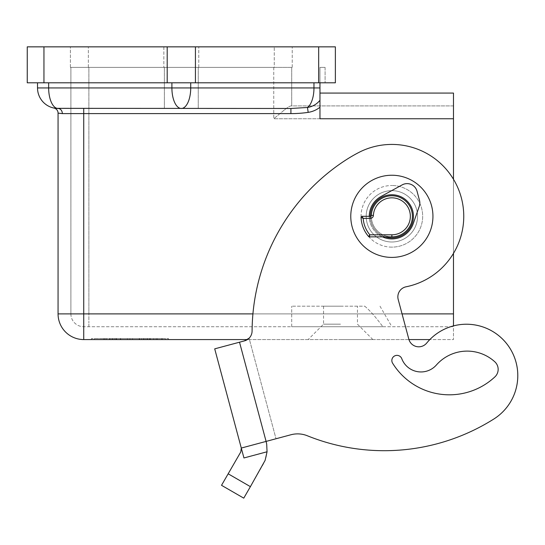 <?xml version="1.0" encoding="UTF-8"?>
<svg xmlns="http://www.w3.org/2000/svg" width="545" height="545" viewBox="0 0 545 545"><rect width="100%" height="100%" fill="white"/><g stroke="black" fill="none" stroke-linecap="round" stroke-linejoin="round"><path stroke-width="0.41" stroke-dasharray="2.73 2.04" d="M391.862 190.641A25.676 25.676 0 0 0 366.185 216.317A25.676 25.676 0 0 0 391.862 241.994A25.676 25.676 0 0 0 417.538 216.317A25.676 25.676 0 0 0 391.862 190.641A25.676 25.676 0 0 0 366.185 216.317A25.676 25.676 0 0 0 391.862 241.994A25.676 25.676 0 0 0 417.538 216.317A25.676 25.676 0 0 0 391.862 190.641A25.676 25.676 0 0 0 366.185 216.317A25.676 25.676 0 0 0 391.862 241.994A25.676 25.676 0 0 0 417.538 216.317A25.676 25.676 0 0 0 391.862 190.641A25.676 25.676 0 0 0 366.185 216.317A25.676 25.676 0 0 0 391.862 241.994A25.676 25.676 0 0 0 417.538 216.317A25.676 25.676 0 0 0 391.862 190.641M391.862 247.13A30.813 30.813 0 0 1 361.069 217.38A30.813 30.813 0 0 1 391.862 185.504A30.813 30.813 0 0 0 361.049 216.317A30.813 30.813 0 0 0 391.862 247.13A30.813 30.813 0 0 0 422.675 216.317A30.813 30.813 0 0 0 391.862 185.504A30.813 30.813 0 0 1 422.675 216.317A30.813 30.813 0 0 1 391.862 247.13M391.862 234.806A18.489 18.489 0 0 0 410.351 216.317A18.489 18.489 0 0 0 391.862 197.828A18.489 18.489 0 0 0 373.393 215.439A3.079 3.079 0 0 1 370.314 218.375L363.174 218.375L361.069 217.38A1.029 1.029 0 0 1 362.091 216.317L363.174 218.375A28.756 28.756 0 0 0 369.83 234.806L369.36 236.857L382.447 236.857A22.597 22.597 0 0 1 369.265 216.317L362.091 216.317L369.265 216.317A22.597 22.597 0 0 0 382.447 236.857L369.36 236.857A1.029 1.029 0 0 1 368.584 236.503A30.813 30.813 0 0 1 361.069 217.38A1.029 1.029 0 0 1 362.091 216.317L369.265 216.317A22.597 22.597 0 0 1 380.989 196.513L402.176 184.884A10.273 10.273 0 0 1 417.034 191.227L419.48 200.328A10.273 10.273 0 0 1 419.255 206.371L413.199 223.75A22.597 22.597 0 0 1 402.735 236.128A22.597 22.597 0 0 0 413.199 223.75A22.597 22.597 0 0 1 372.051 227.19A22.597 22.597 0 0 1 380.989 196.513L402.176 184.884L380.989 196.513A22.597 22.597 0 0 0 372.051 227.19A22.597 22.597 0 0 0 402.735 236.128A22.597 22.597 0 0 1 382.447 236.857L391.862 236.857A20.54 20.54 0 0 0 412.401 216.317A20.54 20.54 0 0 0 391.862 195.778A20.54 20.54 0 0 1 412.401 216.317A20.54 20.54 0 0 1 391.862 236.857A20.54 20.54 0 0 1 371.343 215.343A1.029 1.029 0 0 1 371.029 216.038A1.029 1.029 0 0 0 371.343 215.343A20.54 20.54 0 0 0 391.862 236.857A20.54 20.54 0 0 0 412.401 216.317A20.54 20.54 0 0 0 391.862 195.778A20.54 20.54 0 0 0 371.322 216.317A20.54 20.54 0 0 0 391.862 236.857L369.36 236.857A1.029 1.029 0 0 1 368.584 236.503L369.83 234.806L391.862 234.806L391.862 236.857A20.54 20.54 0 0 1 371.322 216.317A20.54 20.54 0 0 1 391.862 195.778A20.54 20.54 0 0 0 371.343 215.343A20.54 20.54 0 0 1 391.862 195.778M370.314 218.375L370.314 216.317A1.029 1.029 0 0 0 371.029 216.038A1.029 1.029 0 0 1 370.314 216.317A1.029 1.029 0 0 0 371.343 215.343L373.393 215.439M350.776 216.317A41.086 41.086 0 0 0 391.862 257.404A41.086 41.086 0 0 0 432.941 216.317A41.086 41.086 0 0 1 391.862 257.404A41.086 41.086 0 0 1 350.776 216.317A41.086 41.086 0 0 1 391.862 175.238A41.086 41.086 0 0 1 432.941 216.317A41.086 41.086 0 0 1 391.862 257.404A41.086 41.086 0 0 1 350.776 216.317A41.086 41.086 0 0 1 391.862 175.238A41.086 41.086 0 0 1 432.941 216.317A41.086 41.086 0 0 0 391.862 175.238A41.086 41.086 0 0 0 350.776 216.317M370.293 216.317A21.568 21.568 0 0 0 371.029 221.904A21.568 21.568 0 0 1 386.276 195.485A21.568 21.568 0 0 1 412.694 210.738A21.568 21.568 0 0 0 386.276 195.485A21.568 21.568 0 0 0 371.029 221.904A21.568 21.568 0 0 1 386.276 195.485A21.568 21.568 0 0 1 412.694 210.738A21.568 21.568 0 0 1 397.441 237.15A21.568 21.568 0 0 1 371.029 221.904A21.568 21.568 0 0 0 397.441 237.15A21.568 21.568 0 0 0 412.694 210.738A21.568 21.568 0 0 1 397.441 237.15A21.568 21.568 0 0 1 371.029 221.904A21.568 21.568 0 0 0 385.288 236.857M308.184 112.365A56.046 25.676 0 0 1 290.914 113.612L290.914 108.475L58.063 108.475L290.921 108.475L307.462 107.474A19.756 19.756 0 0 0 319.963 100.3L319.963 107.236A24.695 24.695 0 0 1 308.184 112.365L307.462 107.474A20.54 9.408 -90 0 0 311.215 102.46A20.54 9.408 -90 0 0 313.968 87.936L319.963 87.936L319.963 100.3M181.308 67.396L163.847 67.396L181.308 67.396M59.221 108.441L58.063 108.475A20.54 20.54 0 0 0 59.221 108.441A44.84 20.54 180 0 1 58.063 108.407L58.063 108.475A20.54 9.408 90 0 1 51.407 102.46A20.54 9.408 90 0 1 48.655 87.936L313.968 87.936L313.968 82.799L37.523 82.799L319.963 82.799L319.963 67.396L319.963 82.799L325.099 82.799L313.968 82.799M453.488 118.749L273.747 118.749L284.749 109.668L273.747 118.749L453.488 118.749L453.488 313.893L453.488 118.749L319.963 118.749L319.963 93.072L453.488 93.072L453.488 339.569L429.835 339.569L453.488 339.569L453.488 325.89A51.353 51.353 0 0 0 426.708 343.05A51.353 51.353 0 0 1 439.038 332.15A51.353 51.353 0 0 0 426.708 343.05A10.273 10.273 0 0 1 408.839 339.201A10.273 10.273 0 0 0 426.708 343.05A10.273 10.273 0 0 1 408.839 339.201L398.204 299.518A10.273 10.273 0 0 1 406.093 286.793A10.273 10.273 0 0 0 398.204 299.518A10.273 10.273 0 0 1 406.093 286.793A71.892 71.892 0 0 0 462.337 202.086A71.892 71.892 0 0 0 358.808 152.471A71.892 71.892 0 0 1 453.488 179.285L453.488 253.35A71.892 71.892 0 0 1 406.093 286.793M70.898 313.893A12.842 12.842 0 0 0 83.739 326.728L453.488 326.728L83.739 326.728A12.842 12.842 0 0 1 70.898 313.893L88.876 313.893L88.876 322.967L88.876 313.893L453.488 313.893L70.898 313.893L70.898 67.396L70.898 313.893M408.941 339.569L247.41 339.569L408.941 339.569M165.51 339.569L91.444 339.569L165.51 339.569L165.51 338.54L129.955 338.54L165.51 338.54M290.914 113.612L83.739 113.612L83.739 313.893L58.063 313.893L58.063 113.094A5.137 5.137 0 0 0 53.955 108.06L55.617 108.332M266.096 441.409L241.292 448.038L214.71 348.848L239.514 342.206L266.096 441.409L241.292 448.058L290.901 434.767L241.292 448.058L240.781 451.955L228.164 473.809L250.4 486.651L243.758 498.15L221.522 485.309L228.164 473.809M242.423 341.429L239.514 342.206L242.423 341.429M266.689 444.086L267.057 451.771L243.949 457.964L241.292 448.038L276.015 438.739L241.292 448.038L243.949 457.964L241.292 448.058L290.901 434.767A25.983 25.983 0 0 1 307.353 435.768A25.983 25.983 0 0 0 290.901 434.767A25.983 25.983 0 0 1 307.353 435.768A205.417 205.417 0 0 0 493.838 419.016A205.417 205.417 0 0 1 307.353 435.768M498.157 369.306A10.273 10.273 0 0 0 494.792 361.771A41.086 41.086 0 0 0 436.388 365A20.54 20.54 0 0 1 401.774 358.678A5.137 5.137 0 0 0 395.159 355.694A5.137 5.137 0 0 0 392.611 363.202A5.137 5.137 0 0 1 392.168 362.316A5.137 5.137 0 0 0 392.611 363.202A66.763 66.763 0 0 0 494.894 376.888A10.273 10.273 0 0 0 494.792 361.771A10.273 10.273 0 0 1 494.894 376.888A66.763 66.763 0 0 1 392.611 363.202M181.308 46.85L163.847 46.85L181.308 46.85M340.509 324.159L323.56 324.159L340.509 324.159M340.509 339.569L372.862 339.569L340.509 339.569M340.509 306.188L323.56 306.188L340.509 306.188M284.749 109.668C287.576 107.399 289.647 106.146 290.976 105.907L453.488 105.907L453.488 109.668L453.488 105.907L290.976 105.907C289.647 106.146 287.576 107.399 284.749 109.668M88.876 67.396L291.718 67.396L291.718 105.907L291.718 67.396L70.898 67.396L88.876 67.396L88.876 313.893L88.876 67.396M112.188 338.54L150.297 338.54L109.62 338.54L112.188 338.54L112.188 339.569L109.62 339.569L150.297 339.569L112.188 339.569M143.28 339.569L143.28 338.54M132.524 339.569L132.524 338.54L132.524 339.569M127.387 339.569L127.387 338.54L127.387 339.569M116.63 339.569L116.63 338.54M118.408 338.54L144.078 338.54L118.408 338.54L118.408 339.569L141.509 339.569L118.408 339.569L118.408 338.54M124.819 339.569L153.656 339.569L114.184 339.569L124.819 339.569L124.819 338.54L114.184 338.54L156.224 338.54L124.819 338.54M129.955 339.569L129.955 338.54L94.408 338.54L168.473 338.54L91.444 338.54L129.955 338.54L129.955 339.569M94.408 339.569L94.408 338.54M168.473 339.569L168.473 338.54M91.444 339.569L91.444 338.54M112.481 338.54L162.144 338.54L109.913 338.54L112.481 338.54L112.481 339.569L162.144 339.569L109.913 339.569L112.481 339.569L112.481 338.54M145.951 339.569L145.951 338.54M114.184 339.569L114.184 338.54L114.184 339.569M153.656 339.569L156.224 339.569L153.656 339.569L153.656 338.54L153.656 339.569M104.756 339.569L116.065 339.569L104.756 339.569L104.756 338.54L104.756 339.569M116.065 339.569L116.065 338.54M325.099 67.396L319.963 67.396L325.099 67.396L325.099 82.799L325.099 67.396M43.947 82.799L27.25 82.799L27.25 46.85L335.373 46.85L335.373 82.799L43.947 82.799L43.947 46.85M37.523 82.799L37.523 87.936A20.54 20.54 0 0 0 58.063 108.475A5.137 4.278 -90 0 1 62.341 113.612L59.936 113.449M70.387 67.396L70.387 46.85L292.236 46.85L70.387 46.85L70.387 67.396L88.358 67.396L70.387 67.396M274.264 67.396L88.358 67.396L292.236 67.396L274.264 67.396L274.264 46.85L274.264 67.396M292.236 67.396L292.236 46.85L292.236 67.396M494.792 361.771A41.086 41.086 0 0 0 436.388 365A20.54 20.54 0 0 1 401.774 358.678A20.54 20.54 0 0 0 436.388 365M401.774 358.678A5.137 5.137 0 0 0 395.159 355.694A5.137 5.137 0 0 0 392.168 362.316M250.4 486.651L263.944 463.059L266.042 457.568L267.057 451.771M249.079 338.22A10.273 10.273 0 0 0 252.09 331.026A10.273 10.273 0 0 1 249.079 338.22L276.015 438.739L249.079 338.22L247.41 339.569M346.075 159.855A154.058 154.058 0 0 1 358.808 152.471A154.058 154.058 0 0 0 346.075 159.855A205.417 205.417 0 0 0 252.09 331.026A205.417 205.417 0 0 1 346.075 159.855A154.058 154.058 0 0 1 358.808 152.471A71.892 71.892 0 0 1 377.631 145.849M493.838 419.016A51.353 51.353 0 0 0 509.868 348.187A51.353 51.353 0 0 0 439.038 332.15M252.09 331.026A10.273 10.273 0 0 1 244.473 340.877L239.514 342.206M364.734 306.188C369.735 310.289 375.771 317.135 382.849 326.728C375.771 317.135 369.735 310.289 364.734 306.188L291.718 306.188L364.734 306.188M382.849 326.728L291.718 326.728L382.849 326.728M291.718 326.728L291.718 306.188L291.718 326.728M59.793 113.428L58.24 113.135M290.914 108.475L58.063 108.407M319.963 118.749L319.963 107.236M171.9 82.799L171.9 87.936A20.54 9.408 -90 0 0 174.659 102.46A20.54 9.408 -90 0 0 181.308 108.475L198.257 108.475L181.308 108.475A20.54 9.408 90 0 0 187.964 102.46A20.54 9.408 90 0 0 190.723 87.936L190.723 82.799M83.739 339.569A25.676 25.676 0 0 1 58.063 313.893A25.676 25.676 0 0 0 83.739 339.569L83.739 313.893L453.488 313.893M453.488 322.967L453.488 326.728L453.488 322.967M319.963 82.799L319.963 87.936M413.199 223.75L419.255 206.371A10.273 10.273 0 0 0 419.48 200.328L417.034 191.227A10.273 10.273 0 0 0 402.176 184.884A10.273 10.273 0 0 1 417.034 191.227L419.48 200.328A10.273 10.273 0 0 1 419.255 206.371L413.199 223.75M369.36 236.857A1.029 1.029 0 0 1 368.584 236.503A30.813 30.813 0 0 1 361.069 217.38A30.813 30.813 0 0 0 368.584 236.503A30.813 30.813 0 0 1 361.069 217.38A1.029 1.029 0 0 1 362.091 216.317M382.447 236.857L391.862 236.857M370.314 216.317L369.265 216.317M83.739 108.475L83.739 113.612L62.341 113.612M48.655 82.799L48.655 87.936L37.523 87.936A20.54 20.54 0 0 0 58.063 108.475M273.747 67.396L273.747 118.749L273.747 67.396M147.729 339.569L147.729 338.54M149.95 339.569L149.95 338.54M144.03 339.569L144.03 338.54M139.581 339.569L139.581 338.54M120.336 339.569L120.336 338.54M115.887 339.569L115.887 338.54M109.961 339.569L109.961 338.54M141.509 339.569L141.509 338.54L141.509 339.569M147.429 339.569L147.429 338.54M149.657 339.569L149.657 338.54M161.804 339.569L161.804 338.54M157.355 339.569L157.355 338.54M106.261 339.569L106.261 338.54L106.261 339.569M88.358 67.396L88.358 46.85L88.358 67.396M167.192 82.799L167.192 46.85M195.43 82.799L195.43 46.85M318.675 82.799L318.675 46.85M402.053 313.893L252.921 313.893M88.876 326.728L88.876 322.967L88.876 326.728M164.365 108.475L164.365 67.396L164.365 108.475M163.847 46.85L163.847 67.396L163.847 46.85M323.56 306.188L323.56 324.159L308.157 339.569M150.297 338.54L150.297 339.569M139.234 338.54L139.234 339.569M120.677 338.54L120.677 339.569M109.62 338.54L109.62 339.569M115.84 338.54L115.84 339.569M144.078 338.54L144.078 339.569L144.078 338.54M162.144 338.54L162.144 339.569M109.913 338.54L109.913 339.569M156.224 338.54L156.224 339.569M103.693 338.54L103.693 339.569L103.693 338.54M372.862 339.569L357.452 324.159L357.452 306.188M198.768 67.396L198.768 46.85L198.768 67.396M380.001 306.188L391.862 326.728M198.257 67.396L198.257 108.475L198.257 67.396"/><path stroke-width="0.82" d="M493.838 419.016A51.353 51.353 0 0 0 509.868 348.187A51.353 51.353 0 0 0 439.038 332.15A51.353 51.353 0 0 1 509.868 348.187A51.353 51.353 0 0 1 493.838 419.016A205.417 205.417 0 0 1 307.353 435.768A205.417 205.417 0 0 0 493.838 419.016A51.353 51.353 0 0 0 453.488 325.89L453.488 253.35A71.892 71.892 0 0 0 453.488 179.285L453.488 93.072L319.963 93.072L319.963 118.749L453.488 118.749M406.093 286.793A71.892 71.892 0 0 0 462.337 202.086A71.892 71.892 0 0 0 377.631 145.849A71.892 71.892 0 0 1 462.337 202.086A71.892 71.892 0 0 1 406.093 286.793A10.273 10.273 0 0 0 398.204 299.518L408.839 339.201A10.273 10.273 0 0 0 426.708 343.05A51.353 51.353 0 0 1 439.038 332.15M368.584 236.51A30.813 30.813 0 0 1 368.584 236.503A1.029 1.029 0 0 0 369.36 236.857L369.83 234.806L368.584 236.503A1.029 1.029 0 0 0 369.36 236.857L391.862 236.857A20.54 20.54 0 0 0 412.401 216.317A20.54 20.54 0 0 0 391.862 195.778A20.54 20.54 0 0 0 371.343 215.343A1.029 1.029 0 0 1 370.314 216.317L362.091 216.317A1.029 1.029 0 0 0 361.069 217.38L363.174 218.375L362.091 216.317A1.029 1.029 0 0 0 361.069 217.38A30.813 30.813 0 0 0 368.584 236.503M55.617 108.332L290.914 108.475L307.462 107.474A20.54 9.408 -90 0 0 311.215 102.46A20.54 9.408 -90 0 0 313.968 87.936L190.723 87.936A20.54 9.408 90 0 1 187.964 102.46A20.54 9.408 90 0 1 181.308 108.475A20.54 9.408 -90 0 1 174.659 102.46A20.54 9.408 -90 0 1 171.9 87.936L37.523 87.936L37.523 82.799M429.835 339.569L408.941 339.569L429.835 339.569M247.41 339.569L83.739 339.569L247.41 339.569L244.473 340.877L214.71 348.848L241.292 448.058L290.901 434.767A25.983 25.983 0 0 1 307.353 435.768M58.24 113.135L62.334 113.612L83.739 113.612L83.739 108.475M48.655 82.799L48.655 87.936A20.54 9.408 90 0 0 51.407 102.46A20.54 9.408 90 0 0 58.063 108.475L53.955 108.06A5.137 5.137 0 0 1 58.063 113.094L58.063 313.893L83.739 313.893L83.739 113.612L290.914 113.612L290.914 108.475M385.288 236.857A21.568 21.568 0 0 0 412.694 210.738A21.568 21.568 0 0 0 370.293 216.317M350.776 216.317A41.086 41.086 0 0 1 391.862 175.238A41.086 41.086 0 0 1 432.941 216.317A41.086 41.086 0 0 1 391.862 257.404A41.086 41.086 0 0 1 350.776 216.317M369.265 216.317A22.597 22.597 0 0 1 380.989 196.513L402.176 184.884A10.273 10.273 0 0 1 417.034 191.227L419.48 200.328A10.273 10.273 0 0 1 419.255 206.371L413.199 223.75A22.597 22.597 0 0 1 382.447 236.857M266.689 444.086L266.089 441.395L266.689 444.086L267.057 451.771L265.122 460.362L250.4 486.651L228.164 473.809L221.522 485.309L243.758 498.15L250.4 486.651M267.057 451.771L243.949 457.964L241.292 448.058L240.781 451.955L228.164 473.809M392.611 363.202A66.763 66.763 0 0 0 494.894 376.888A66.763 66.763 0 0 1 392.611 363.202A5.137 5.137 0 0 1 395.159 355.694A5.137 5.137 0 0 1 401.774 358.678A20.54 20.54 0 0 0 436.388 365A41.086 41.086 0 0 1 494.792 361.771A10.273 10.273 0 0 1 494.894 376.888A10.273 10.273 0 0 0 498.157 369.306M318.675 82.799L335.373 82.799L335.373 46.85L27.25 46.85L27.25 82.799L318.675 82.799L318.675 46.85M436.388 365A41.086 41.086 0 0 1 494.792 361.771M392.168 362.316A5.137 5.137 0 0 1 395.159 355.694A5.137 5.137 0 0 1 401.774 358.678M252.09 331.026A205.417 205.417 0 0 1 346.075 159.855A205.417 205.417 0 0 0 252.09 331.026A10.273 10.273 0 0 1 244.473 340.877L249.079 338.22M58.063 108.475A20.54 20.54 0 0 1 43.539 102.46A20.54 20.54 0 0 0 58.063 108.475A5.137 4.278 -90 0 1 62.341 113.612M290.914 113.612A56.046 25.676 0 0 0 308.184 112.365L307.462 107.474A19.756 19.756 0 0 0 319.963 100.3L319.963 118.749M83.739 339.569A25.676 25.676 0 0 1 58.063 313.893A25.676 25.676 0 0 0 83.739 339.569L83.739 313.893L252.921 313.893M319.963 100.3L319.963 82.799M43.539 102.46A20.54 20.54 0 0 1 37.523 87.936A20.54 20.54 0 0 0 43.539 102.46M377.631 145.849A71.892 71.892 0 0 0 358.808 152.471A154.058 154.058 0 0 0 346.075 159.855M361.355 216.631A1.029 1.029 0 0 0 361.069 217.38M368.931 236.768A1.029 1.029 0 0 0 369.36 236.857M370.314 216.317L370.314 218.375A3.079 3.079 0 0 0 373.393 215.439A18.489 18.489 0 0 1 391.862 197.828A18.489 18.489 0 0 1 410.351 216.317A18.489 18.489 0 0 1 391.862 234.806L369.83 234.806A28.756 28.756 0 0 1 363.174 218.375L370.314 218.375M391.862 236.857L391.862 234.806M171.9 82.799L171.9 87.936L190.723 87.936L190.723 82.799M195.43 82.799L195.43 46.85M167.192 82.799L167.192 46.85M43.947 82.799L43.947 46.85M266.096 441.409L239.514 342.206M371.343 215.343L373.393 215.439M308.184 112.365A24.695 24.695 0 0 0 319.963 107.236M453.488 313.893L402.053 313.893M319.963 87.936L313.968 87.936L313.968 82.799"/></g></svg>
